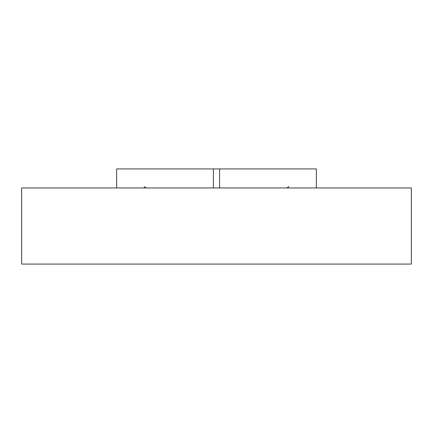 <?xml version="1.0" encoding="UTF-8"?>
<svg xmlns="http://www.w3.org/2000/svg" width="433" height="433" viewBox="0 0 433 433"><rect width="100%" height="100%" fill="white"/><g stroke="black" fill="none" stroke-linecap="round" stroke-linejoin="round"><path stroke-width="0.65" d="M116.65 187.96L116.65 168.93L316.35 168.93L316.35 187.96M21.65 187.96L411.35 187.96L411.35 264.07L21.65 264.07L21.65 187.96M213.415 187.96L213.415 168.93M219.585 187.96L219.585 168.93M144.276 186.52C143.924 186.699 144.649 187.18 146.446 187.96M288.724 186.52C289.076 186.699 288.351 187.18 286.554 187.96"/></g></svg>
